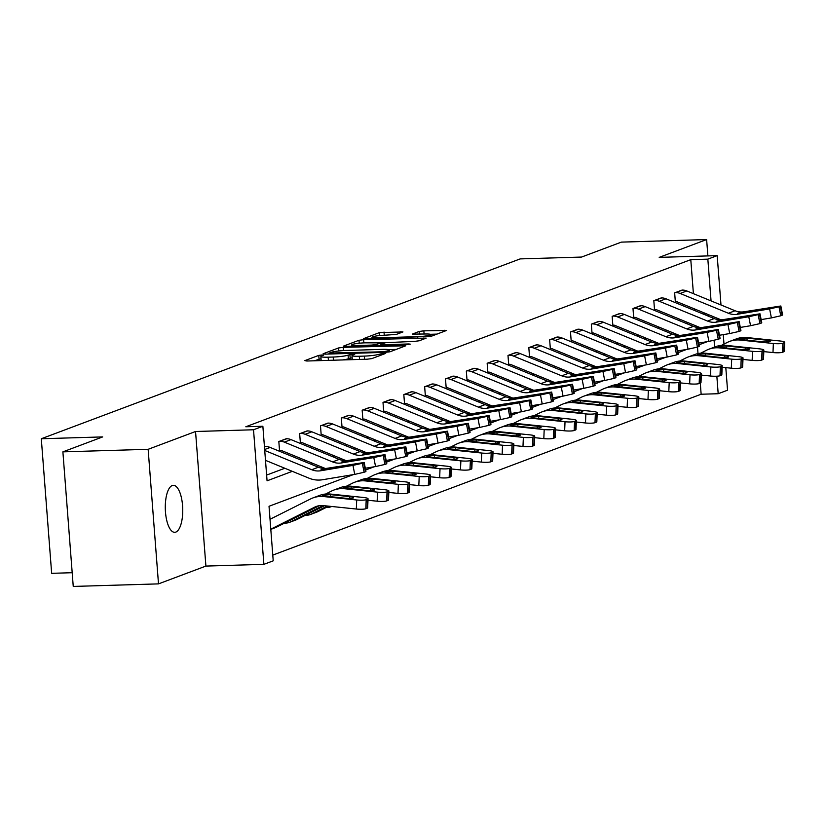 <?xml version="1.0" encoding="UTF-8"?>
<svg xmlns="http://www.w3.org/2000/svg" width="826" height="826" viewBox="0 0 826 826"><rect width="100%" height="100%" fill="white"/><g stroke="black" fill="none" stroke-linecap="round" stroke-linejoin="round"><path stroke-width="1.24" d="M322.026 354.974L318.764 355.386L304.835 360.621L306.88 361.014L367.126 359.207L371.783 358.618L385.711 353.383L379.227 354.199A11.533 1.342 -4.4 0 1 364.318 356.099L359.3 356.254A11.533 1.342 -4.4 0 1 351.99 355.562A11.533 1.342 -4.4 0 1 352.774 354.994L354.757 354.199L353.156 354.044L348.097 355.139A11.533 1.342 -4.4 0 1 333.188 357.028L328.17 357.183A11.533 1.342 -4.4 0 1 320.86 356.491A11.533 1.342 -4.4 0 1 321.644 355.923L323.627 355.128L322.026 354.974M321.025 358.69L314.355 360.786M352.155 357.761L348.376 358.773L348.097 355.139M172.221 485.543A23.51 8.704 88.3 0 0 165.376 510.561A23.51 8.704 88.3 0 0 174.72 532.316A23.51 8.704 88.3 0 0 175.804 532.099A23.51 8.704 88.3 0 0 182.66 507.081A23.51 8.704 88.3 0 0 173.315 485.327A23.51 8.704 88.3 0 0 172.221 485.543M402.954 331.928L379.361 332.63L363.647 338.619L430.831 336.44L446.556 330.452L423.852 330.844L419.195 331.443L412.329 334.107L424.729 334.014A9.644 1.125 -4.4 0 1 430.842 334.592A9.644 1.125 -4.4 0 1 417.719 336.647L378.06 337.834A9.644 1.125 -4.4 0 1 371.948 337.256A9.644 1.125 -4.4 0 1 385.071 335.201L396.335 334.416L402.954 331.928M693.406 293.664L690.784 259.653L707.841 259.147L717.185 255.637L720.984 304.959M62.89 451.863L148.143 449.313L158.499 583.879L73.246 586.439L62.89 451.863L102.682 436.913L41.3 438.751L520.184 258.899L581.566 257.062L621.369 242.121L706.622 239.561L659.21 257.371L717.185 255.637M158.499 583.879L205.901 566.078L195.545 431.502L148.143 449.313M195.545 431.502L253.52 429.768L262.864 426.257L267.066 480.815L292.311 471.336M690.784 259.653L245.818 426.763L262.864 426.257M343.255 347.354L338.588 347.942L323.121 353.755L325.165 354.147L385.412 352.341L390.068 351.752L405.783 345.764L343.255 347.354L343.502 350.575M343.502 346.094L358.98 340.291L363.636 339.692L426.164 338.113L419.298 340.766L414.642 341.365L385.546 342.687L380.91 344.514L383.192 344.731L408.633 343.967L410.233 344.122L406.795 344.659L343.533 346.414M707.882 255.915L706.622 239.561M41.3 438.751L51.656 573.327L72.182 572.707M266.622 475.084L284.805 468.259M303.669 461.176L305.641 460.433M324.504 453.35L326.466 452.607M345.33 445.524L347.302 444.791M366.166 437.708L368.138 436.964M387.002 429.881L388.974 429.138M407.827 422.055L409.799 421.312M428.663 414.229L430.635 413.496M449.499 406.402L451.471 405.669M470.335 398.586L472.296 397.843M491.16 390.76L493.132 390.017M511.996 382.934L513.968 382.201M532.832 375.107L534.794 374.374M553.657 367.291L555.63 366.548M574.493 359.465L576.465 358.721M595.329 351.639L597.301 350.895M616.165 343.812L618.127 343.079M636.991 335.996L638.963 335.253M657.826 328.17L659.798 327.426M678.662 320.343L680.624 319.6M694.697 310.555L694.583 308.955M266.024 446.567L265.414 446.567A12.855 11.843 69.4 0 1 270.164 447.444L318.413 467.217A18.368 16.923 -110.6 0 0 327.323 468.259L364.183 462.477L362.335 463.272L364.101 472.265L365.433 471.76L363.667 462.777M286.859 438.74L278.827 441.497L279.529 450.593L280.2 450.346M307.695 430.914L299.662 433.681L300.365 442.767L301.025 442.519M328.531 423.088L320.498 425.855L321.19 434.951L321.861 434.693M349.357 415.272L341.324 418.028L342.026 427.125L342.697 426.866M370.193 407.445L362.16 410.202L362.862 419.298L363.523 419.05M391.028 399.619L382.996 402.386L383.698 411.472L384.358 411.224M411.854 391.792L403.821 394.56L404.523 403.646L405.194 403.398M432.69 383.976L424.657 386.733L425.359 395.83L426.03 395.571M453.526 376.15L445.493 378.907L446.195 388.003L446.856 387.755M474.351 368.324L466.329 371.08L467.02 380.177L467.692 379.929M495.187 360.497L487.154 363.264L487.856 372.35L488.527 372.103M516.023 352.671L507.99 355.438L508.692 364.534L509.353 364.276M536.859 344.855L528.826 347.612L529.518 356.708L530.189 356.46M557.684 337.029L549.651 339.785L550.353 348.882L551.025 348.634M578.52 329.202L570.487 331.969L571.189 341.055L571.86 340.808M599.356 321.376L591.323 324.143L592.025 333.239L592.686 332.981M620.181 313.56L612.149 316.317L612.851 325.413L613.522 325.155M641.017 305.734L632.984 308.49L633.687 317.587L634.358 317.339M661.853 297.907L653.82 300.674L654.522 309.76L655.183 309.513M682.679 290.081L674.656 292.848L675.348 301.934L676.019 301.686M272.786 555.103L701.14 394.229L700.283 383.13M698.011 353.59L697.505 347.044M285.084 522.837L285.796 523.085M305.919 515.011L306.622 515.259M326.755 507.185L327.457 507.443M725.806 367.632L727.541 390.213L718.186 393.723L716.844 376.202M701.14 394.229L718.186 393.723M353.321 474.62L269.028 506.276L273.22 560.833L263.876 564.344L253.52 429.768M205.901 566.078L263.876 564.344M723.266 334.623L723.989 344.091M711.052 300.891L707.841 259.147M311.175 464.253L313.137 463.51M332 456.427L333.972 455.684M352.836 448.601L354.808 447.868M373.672 440.774L375.644 440.041M394.498 432.958L396.47 432.215M415.333 425.132L417.306 424.388M436.169 417.306L438.141 416.562M457.005 409.479L458.967 408.746M477.831 401.663L479.803 400.92M498.667 393.837L500.639 393.093M519.502 386.01L521.464 385.267M540.328 378.184L542.3 377.451M561.164 370.358L563.136 369.625M582 362.542L583.972 361.798M602.835 354.715L604.797 353.972M623.661 346.889L625.633 346.156M644.497 339.063L646.469 338.33M665.333 331.247L667.294 330.503M686.158 323.42L688.13 322.677M706.994 315.594L708.966 314.851M707.479 341.613L698.982 344.803M686.643 349.429L678.146 352.63M665.818 357.255L657.31 360.446M644.982 365.082L636.485 368.272M624.146 372.908L615.649 376.098M603.31 380.724L594.813 383.925M582.485 388.55L573.977 391.741M561.649 396.377L553.152 399.567M540.813 404.203L532.316 407.394M519.988 412.029L511.48 415.22M499.152 419.845L490.654 423.036M478.316 427.672L469.818 430.862M457.48 435.498L448.983 438.689M436.655 443.325L428.147 446.515M415.819 451.141L407.321 454.341M394.983 458.967L386.485 462.157M374.157 466.793L365.65 469.984M714.604 347.065L714.087 340.364M703.029 313.973L706.55 313.87M320.86 356.491L321.138 360.126A11.533 1.342 -4.4 0 0 321.985 360.559M342.542 359.95A11.533 1.342 -4.4 0 0 348.376 358.773M351.99 355.562L352.268 359.196A11.533 1.342 -4.4 0 0 353.115 359.63M396.304 349.408L388.674 349.635M329.254 353.074L383.563 351.762L388.726 350.637A11.533 1.342 -4.4 0 0 389.521 350.069A11.533 1.342 -4.4 0 0 382.211 349.377L346.063 350.461A11.533 1.342 -4.4 0 0 331.154 352.361L329.254 353.074M381.127 342.821L385.556 342.687M364.855 342.852A9.644 1.125 -4.4 0 0 351.731 344.907A9.644 1.125 -4.4 0 0 357.844 345.485L371.814 345.072L376.47 344.473L380.869 342.831L364.855 342.852M437.068 334.096L430.398 334.303M270.783 529.167L314.613 507.185A18.368 16.923 69.4 0 1 316.121 506.524A18.368 16.923 69.4 0 1 323.327 505.615L356.326 509.033L356.698 499.978A7.341 1.187 2.4 0 0 366.207 499.689L365.835 508.744A7.341 1.187 -177.6 0 1 356.326 509.033M270.03 519.286L310.628 498.914A27.547 25.389 69.4 0 1 312.899 497.933A27.547 25.389 69.4 0 1 323.709 496.56L356.698 499.978M312.899 497.933L319.569 495.424A27.547 25.389 69.4 0 1 330.379 494.051L363.378 497.469A7.341 1.187 2.4 0 1 368.045 498.78L367.673 507.835A7.341 1.187 -177.6 0 1 367.167 508.238L365.835 508.744M270.804 529.373L275.244 527.7A12.855 11.843 -110.6 0 0 276.307 527.246L319.228 505.708M349.79 498.429L349.863 496.643A5.875 0.95 -177.6 0 1 353.6 497.696A5.875 0.95 -177.6 0 1 353.198 498.016A5.875 0.95 -177.6 0 1 345.598 498.254L324.948 496.096L322.574 495.259L330.214 494.609L330.472 496.684M367.167 508.238L367.539 499.183L366.207 499.689M349.863 496.643L330.214 494.609M265.487 460.34L309.038 478.192A27.547 25.389 -110.6 0 0 322.408 479.761L354.726 474.382L352.97 465.389L362.335 463.272M264.733 450.459L311.732 469.726A18.368 16.923 -110.6 0 0 320.653 470.768L352.97 465.389M364.101 472.265L354.726 474.382M364.183 462.477L365.939 471.46L365.433 471.76M325.888 468.807L349.605 465.255L322.088 470.231L321.025 469.726L327.323 468.259M285.104 523.106L285.858 523.085A12.855 11.843 -110.6 0 0 289.399 522.393A12.855 11.843 -110.6 0 0 290.463 521.929L323.038 505.584M367.983 500.257L377.152 501.206L377.534 492.151A7.341 1.187 2.4 0 0 387.043 491.862L386.661 500.917A7.341 1.187 -177.6 0 1 377.152 501.206M325.62 494.031L331.463 491.098A27.547 25.389 69.4 0 1 333.725 490.107A27.547 25.389 69.4 0 1 344.535 488.734L377.534 492.151M333.725 490.107L340.405 487.598A27.547 25.389 69.4 0 1 351.215 486.225L384.204 489.653A7.341 1.187 2.4 0 1 388.881 490.954L388.499 500.009A7.341 1.187 -177.6 0 1 388.003 500.411L386.661 500.917M289.399 522.393L296.08 519.884A12.855 11.843 -110.6 0 0 297.133 519.42L324.432 505.729M370.626 490.603L370.698 488.827A5.875 0.95 -177.6 0 1 374.436 489.87A5.875 0.95 -177.6 0 1 374.033 490.19A5.875 0.95 -177.6 0 1 366.424 490.427L345.774 488.269L343.41 487.433L351.05 486.782L351.298 488.858M388.003 500.411L388.375 491.356L387.043 491.862M370.698 488.827L351.05 486.782M305.94 515.279L306.694 515.259A12.855 11.843 -110.6 0 0 310.235 514.567A12.855 11.843 -110.6 0 0 311.288 514.102L327.385 506.028M388.819 492.43L397.987 493.39L398.359 484.335A7.341 1.187 2.4 0 0 407.868 484.036L407.497 493.091A7.341 1.187 -177.6 0 1 397.987 493.39M346.455 486.204L352.299 483.272A27.547 25.389 69.4 0 1 354.56 482.281A27.547 25.389 69.4 0 1 365.371 480.908L398.359 484.335M354.56 482.281L361.241 479.772A27.547 25.389 69.4 0 1 372.051 478.399L405.039 481.826A7.341 1.187 2.4 0 1 409.706 483.127L409.335 492.182A7.341 1.187 -177.6 0 1 408.829 492.595L407.497 493.091M310.235 514.567L316.916 512.058A12.855 11.843 -110.6 0 0 317.969 511.593L328.779 506.173M391.462 482.776L391.534 481A5.875 0.95 -177.6 0 1 395.272 482.043A5.875 0.95 -177.6 0 1 394.869 482.374A5.875 0.95 -177.6 0 1 387.26 482.601L366.61 480.443L364.245 479.607L371.876 478.956L372.134 481.031M408.829 492.595L409.211 483.54L407.868 484.036M391.534 481L371.876 478.956M286.178 438.74L286.24 438.74A12.855 11.843 69.4 0 1 291 439.618L339.238 459.39A18.368 16.923 -110.6 0 0 348.159 460.443L385.009 454.651L383.161 455.456L384.926 464.439L386.269 463.944L384.503 454.95M279.508 450.366L280.262 450.346A3.676 3.387 69.4 0 1 281.625 450.593L325.238 468.466M365.319 468.259L375.562 466.556L373.796 457.573L383.161 455.456M279.498 441.249L279.57 441.249A12.855 11.843 69.4 0 1 284.32 442.127L332.568 461.899A18.368 16.923 -110.6 0 0 341.479 462.942L373.796 457.573M384.926 464.439L375.562 466.556M385.009 454.651L386.774 463.644L386.269 463.944M346.724 460.98L370.44 457.428L342.924 462.405L341.861 461.899L348.159 460.443M307.004 430.914L307.076 430.914A12.855 11.843 69.4 0 1 311.825 431.791L360.074 451.574A18.368 16.923 -110.6 0 0 368.995 452.617L405.845 446.825L403.997 447.63L405.762 456.613L407.094 456.117L405.339 447.124M300.344 442.54L301.098 442.519A3.676 3.387 69.4 0 1 302.461 442.767L346.073 460.65M386.145 460.443L396.397 458.729L394.632 449.747L403.997 447.63M300.334 433.423L300.396 433.423A12.855 11.843 69.4 0 1 305.155 434.3L353.394 454.073A18.368 16.923 -110.6 0 0 362.315 455.126L394.632 449.747M405.762 456.613L396.397 458.729M405.845 446.825L407.61 455.818L407.094 456.117M367.549 453.154L391.276 449.602L363.75 454.579L362.697 454.083L368.995 452.617M326.776 507.463L327.53 507.432A12.855 11.843 -110.6 0 0 331.071 506.741A12.855 11.843 -110.6 0 0 331.701 506.483M409.644 484.614L418.823 485.564L419.195 476.509A7.341 1.187 2.4 0 0 428.704 476.21L428.333 485.265A7.341 1.187 -177.6 0 1 418.823 485.564M367.281 478.378L373.125 475.446A27.547 25.389 69.4 0 1 375.396 474.454A27.547 25.389 69.4 0 1 386.207 473.081L419.195 476.509M375.396 474.454L382.077 471.945A27.547 25.389 69.4 0 1 392.877 470.583L425.875 474A7.341 1.187 2.4 0 1 430.542 475.311L430.17 484.356A7.341 1.187 -177.6 0 1 429.665 484.769L428.333 485.265M412.288 474.95L412.37 473.174A5.875 0.95 -177.6 0 1 416.097 474.217A5.875 0.95 -177.6 0 1 415.695 474.547A5.875 0.95 -177.6 0 1 408.096 474.785L387.446 472.617L385.071 471.78L392.711 471.14L392.97 473.215M429.665 484.769L430.036 475.714L428.704 476.21M412.37 473.174L392.711 471.14M430.48 476.788L439.659 477.738L440.031 468.683A7.341 1.187 2.4 0 0 449.54 468.394L449.158 477.449A7.341 1.187 -177.6 0 1 439.659 477.738M388.117 470.552L393.961 467.619A27.547 25.389 69.4 0 1 396.232 466.628A27.547 25.389 69.4 0 1 407.032 465.265L440.031 468.683M396.232 466.628L402.902 464.129A27.547 25.389 69.4 0 1 413.712 462.756L446.711 466.174A7.341 1.187 2.4 0 1 451.378 467.485L450.996 476.54A7.341 1.187 -177.6 0 1 450.5 476.943L449.158 477.449M433.123 467.134L433.196 465.348A5.875 0.95 -177.6 0 1 436.933 466.401A5.875 0.95 -177.6 0 1 436.531 466.721A5.875 0.95 -177.6 0 1 428.921 466.958L408.271 464.801L405.907 463.954L413.547 463.314L413.795 465.389M450.5 476.943L450.872 467.888L449.54 468.394M433.196 465.348L413.547 463.314M451.316 468.962L460.485 469.911L460.867 460.856A7.341 1.187 2.4 0 0 470.366 460.567L469.994 469.622A7.341 1.187 -177.6 0 1 460.485 469.911M408.953 462.736L414.797 459.803A27.547 25.389 69.4 0 1 417.058 458.812A27.547 25.389 69.4 0 1 427.868 457.439L460.867 460.856M417.058 458.812L423.738 456.303A27.547 25.389 69.4 0 1 434.548 454.93L467.537 458.358A7.341 1.187 2.4 0 1 472.204 459.659L471.832 468.714A7.341 1.187 -177.6 0 1 471.326 469.116L469.994 469.622M453.959 459.308L454.032 457.532A5.875 0.95 -177.6 0 1 457.769 458.575A5.875 0.95 -177.6 0 1 457.367 458.895A5.875 0.95 -177.6 0 1 449.757 459.132L429.107 456.974L426.743 456.138L434.373 455.487L434.631 457.563M471.326 469.116L471.708 460.061L470.366 460.567M454.032 457.532L434.373 455.487M327.839 423.098L327.912 423.098A12.855 11.843 69.4 0 1 332.661 423.975L380.91 443.748A18.368 16.923 -110.6 0 0 389.82 444.791L426.681 438.998L424.832 439.804L426.598 448.797L427.93 448.291L426.164 439.298M321.18 434.713L321.933 434.693A3.676 3.387 69.4 0 1 323.286 434.941L366.909 452.824M406.981 452.617L417.223 450.913L415.468 441.92L424.832 439.804M321.159 425.607L321.231 425.596A12.855 11.843 69.4 0 1 325.981 426.474L374.23 446.257A18.368 16.923 -110.6 0 0 383.15 447.3L415.468 441.92M426.598 448.797L417.223 450.913M426.681 438.998L428.446 447.991L427.93 448.291M388.385 445.328L412.102 441.786L384.586 446.763L383.522 446.257L389.82 444.791M348.675 415.272L348.737 415.272A12.855 11.843 69.4 0 1 353.497 416.149L401.735 435.921A18.368 16.923 -110.6 0 0 410.656 436.964L447.516 431.182L445.668 431.977L447.424 440.97L448.766 440.464L447 431.482M342.005 426.887L342.759 426.866A3.676 3.387 69.4 0 1 344.122 427.125L387.735 444.997M427.816 444.791L438.059 443.087L436.293 434.094L445.668 431.977M341.995 417.78L342.067 417.78A12.855 11.843 69.4 0 1 346.817 418.658L395.065 438.43A18.368 16.923 -110.6 0 0 403.986 439.473L436.293 434.094M447.424 440.97L438.059 443.087M447.516 431.182L449.272 440.165L448.766 440.464M409.221 437.512L432.938 433.96L405.421 438.936L404.358 438.43L410.656 436.964M369.501 407.445L369.573 407.445A12.855 11.843 69.4 0 1 374.323 408.323L422.571 428.095A18.368 16.923 -110.6 0 0 431.492 429.148L468.342 423.356L466.494 424.151L468.259 433.144L469.591 432.638L467.836 423.655M362.841 419.071L363.595 419.05A3.676 3.387 69.4 0 1 364.958 419.298L408.571 437.171M448.642 436.964L458.895 435.261L457.129 426.278L466.494 424.151M362.831 409.954L362.893 409.954A12.855 11.843 69.4 0 1 367.653 410.832L415.891 430.604A18.368 16.923 -110.6 0 0 424.812 431.647L457.129 426.278M468.259 433.144L458.895 435.261M468.342 423.356L470.108 432.349L469.591 432.638M430.057 429.685L453.773 426.133L426.257 431.11L425.194 430.604L431.492 429.148M390.337 399.619L390.409 399.619A12.855 11.843 69.4 0 1 395.158 400.496L443.407 420.269A18.368 16.923 -110.6 0 0 452.328 421.322L489.178 415.53L487.33 416.335L489.095 425.318L490.427 424.822L488.662 415.829M383.677 411.245L384.431 411.224A3.676 3.387 69.4 0 1 385.783 411.472L429.406 429.355M469.478 429.148L479.72 427.434L477.965 418.452L487.33 416.335M383.656 402.128L383.729 402.128A12.855 11.843 69.4 0 1 388.478 403.005L436.727 422.778A18.368 16.923 -110.6 0 0 445.648 423.831L477.965 418.452M489.095 425.318L479.72 427.434M489.178 415.53L490.943 424.523L490.427 424.822M450.882 421.859L474.609 418.307L447.083 423.284L446.03 422.788L452.328 421.322M411.172 391.803L411.234 391.792A12.855 11.843 69.4 0 1 415.994 392.67L464.243 412.453A18.368 16.923 -110.6 0 0 473.153 413.496L510.014 407.703L508.166 408.509L509.921 417.502L511.263 416.996L509.497 408.003M404.513 403.418L405.256 403.398A3.676 3.387 69.4 0 1 406.619 403.646L450.232 421.528M490.314 421.322L500.556 419.618L498.79 410.625L508.166 408.509M404.492 394.312L404.564 394.301A12.855 11.843 69.4 0 1 409.314 395.179L457.563 414.962A18.368 16.923 -110.6 0 0 466.483 416.005L498.79 410.625M509.921 417.502L500.556 419.618M510.014 407.703L511.769 416.696L511.263 416.996M471.718 414.032L495.435 410.481L467.919 415.468L466.855 414.962L473.153 413.496M432.008 383.976L432.07 383.976A12.855 11.843 69.4 0 1 436.83 384.854L485.068 404.626A18.368 16.923 -110.6 0 0 493.989 405.669L530.839 399.887L528.991 400.682L530.757 409.675L532.089 409.169L530.333 400.187M425.338 395.592L426.092 395.571A3.676 3.387 69.4 0 1 427.455 395.819L471.068 413.702M511.149 413.496L521.392 411.792L519.626 402.799L528.991 400.682M425.328 386.485L425.39 386.485A12.855 11.843 69.4 0 1 430.15 387.363L478.399 407.135A18.368 16.923 -110.6 0 0 487.309 408.178L519.626 402.799M530.757 409.675L521.392 411.792M530.839 399.887L532.605 408.87L532.089 409.169M492.554 406.216L516.271 402.665L488.755 407.641L487.691 407.135L493.989 405.669M452.834 376.15L452.906 376.15A12.855 11.843 69.4 0 1 457.656 377.028L505.904 396.8A18.368 16.923 -110.6 0 0 514.825 397.843L551.675 392.061L549.827 392.856L551.592 401.849L552.924 401.343L551.159 392.36M446.174 387.776L446.928 387.745A3.676 3.387 69.4 0 1 448.281 388.003L491.904 405.876M531.975 405.669L542.228 403.966L540.462 394.973L549.827 392.856M446.164 378.659L446.226 378.659A12.855 11.843 69.4 0 1 450.986 379.537L499.224 399.309A18.368 16.923 -110.6 0 0 508.145 400.352L540.462 394.973M551.592 401.849L542.228 403.966M551.675 392.061L553.441 401.044L552.924 401.343M513.38 398.39L537.106 394.838L509.58 399.815L508.527 399.309L514.825 397.843M473.67 368.324L473.742 368.324A12.855 11.843 69.4 0 1 478.491 369.201L526.74 388.974A18.368 16.923 -110.6 0 0 535.651 390.027L572.511 384.235L570.663 385.04L572.428 394.023L573.76 393.527L571.995 384.534M467.01 379.95L467.764 379.929A3.676 3.387 69.4 0 1 469.116 380.177L512.74 398.049M552.811 397.843L563.053 396.139L561.298 387.157L570.663 385.04M466.989 370.833L467.062 370.833A12.855 11.843 69.4 0 1 471.811 371.71L520.06 391.483A18.368 16.923 -110.6 0 0 528.981 392.536L561.298 387.157M572.428 394.023L563.053 396.139M572.511 384.235L574.277 393.228L573.76 393.527M534.215 390.564L557.932 387.012L530.416 391.989L529.352 391.493L535.651 390.027M494.506 360.508L494.567 360.497A12.855 11.843 69.4 0 1 499.327 361.375L547.566 381.158A18.368 16.923 -110.6 0 0 556.487 382.201L593.336 376.408L591.499 377.214L593.254 386.196L594.596 385.701L592.831 376.708M487.836 372.123L488.589 372.103A3.676 3.387 69.4 0 1 489.952 372.35L533.565 390.233M573.647 390.027L583.889 388.323L582.123 379.33L591.499 377.214M487.825 363.006L487.898 363.006A12.855 11.843 69.4 0 1 492.647 363.884L540.896 383.656A18.368 16.923 -110.6 0 0 549.806 384.709L582.123 379.33M593.254 386.196L583.889 388.323M593.336 376.408L595.102 385.401L594.596 385.701M555.051 382.737L578.768 379.186L551.252 384.162L550.188 383.667L556.487 382.201M515.331 352.681L515.403 352.681A12.855 11.843 69.4 0 1 520.153 353.559L568.402 373.331A18.368 16.923 -110.6 0 0 577.322 374.374L614.172 368.592L612.324 369.387L614.09 378.38L615.422 377.874L613.666 368.881M508.671 364.297L509.425 364.276A3.676 3.387 69.4 0 1 510.788 364.524L554.401 382.407M594.472 382.201L604.725 380.497L602.959 371.504L612.324 369.387M508.661 355.19L508.723 355.18A12.855 11.843 69.4 0 1 513.483 356.058L561.721 375.84A18.368 16.923 -110.6 0 0 570.642 376.883L602.959 371.504M614.09 378.38L604.725 380.497M614.172 368.592L615.938 377.575L615.422 377.874M575.887 374.911L599.604 371.37L572.077 376.346L571.024 375.84L577.322 374.374M536.167 344.855L536.239 344.855A12.855 11.843 69.4 0 1 540.989 345.733L589.237 365.505A18.368 16.923 -110.6 0 0 598.158 366.548L635.008 360.766L633.16 361.561L634.926 370.554L636.257 370.048L634.492 361.065M529.507 356.481L530.261 356.45A3.676 3.387 69.4 0 1 531.614 356.708L575.237 374.581M615.308 374.374L625.55 372.671L623.795 363.677L633.16 361.561M529.487 347.364L529.559 347.364A12.855 11.843 69.4 0 1 534.308 348.242L582.557 368.014A18.368 16.923 -110.6 0 0 591.478 369.057L623.795 363.677M634.926 370.554L625.55 372.671M635.008 360.766L636.774 369.749L636.257 370.048M596.713 367.095L620.429 363.543L592.913 368.52L591.85 368.014L598.158 366.548M557.003 337.029L557.065 337.029A12.855 11.843 69.4 0 1 561.825 337.906L610.073 357.679A18.368 16.923 -110.6 0 0 618.984 358.732L655.844 352.939L653.996 353.745L655.751 362.728L657.093 362.232L655.328 353.239M550.333 348.655L551.087 348.634A3.676 3.387 69.4 0 1 552.449 348.882L596.062 366.754M636.144 366.548L646.386 364.844L644.621 355.861L653.996 353.745M550.322 339.538L550.395 339.538A12.855 11.843 69.4 0 1 555.144 340.415L603.393 360.188A18.368 16.923 -110.6 0 0 612.314 361.23L644.621 355.861M655.751 362.728L646.386 364.844M655.844 352.939L657.599 361.933L657.093 362.232M617.549 359.269L641.265 355.717L613.749 360.694L612.685 360.188L618.984 358.732M577.828 329.202L577.901 329.202A12.855 11.843 69.4 0 1 582.66 330.08L630.899 349.863A18.368 16.923 -110.6 0 0 639.82 350.905L676.67 345.113L674.821 345.918L676.587 354.901L677.919 354.406L676.164 345.413M571.169 340.828L571.922 340.808A3.676 3.387 69.4 0 1 573.285 341.055L616.898 358.938M656.98 358.732L667.222 357.018L665.457 348.035L674.821 345.918M571.158 331.711L571.22 331.711A12.855 11.843 69.4 0 1 575.98 332.589L624.229 352.361A18.368 16.923 -110.6 0 0 633.139 353.414L665.457 348.035M676.587 354.901L667.222 357.018M676.67 345.113L678.435 354.106L677.919 354.406M638.384 351.442L662.101 347.891L634.585 352.867L633.521 352.372L639.82 350.905M598.664 321.386L598.736 321.386A12.855 11.843 69.4 0 1 603.486 322.264L651.735 342.036A18.368 16.923 -110.6 0 0 660.655 343.079L697.505 337.287L695.657 338.092L697.423 347.085L698.755 346.579L696.989 337.586M592.005 333.002L592.758 332.981A3.676 3.387 69.4 0 1 594.111 333.229L637.734 351.112M677.805 350.905L688.058 349.202L686.292 340.209L695.657 338.092M591.984 323.895L592.056 323.885A12.855 11.843 69.4 0 1 596.816 324.763L645.054 344.545A18.368 16.923 -110.6 0 0 653.975 345.588L686.292 340.209M697.423 347.085L688.058 349.202M697.505 337.287L699.271 346.28L698.755 346.579M659.21 343.616L682.937 340.075L655.41 345.051L654.357 344.545L660.655 343.079M619.5 313.56L619.562 313.56A12.855 11.843 69.4 0 1 624.322 314.438L672.57 334.21A18.368 16.923 -110.6 0 0 681.481 335.253L718.341 329.471L716.493 330.266L718.248 339.259L719.591 338.753L717.825 329.77M612.84 325.176L613.594 325.155A3.676 3.387 69.4 0 1 614.947 325.413L658.559 343.286M698.641 343.079L708.884 341.375L707.128 332.382L716.493 330.266M612.82 316.069L612.892 316.069A12.855 11.843 69.4 0 1 617.642 316.947L665.89 336.719A18.368 16.923 -110.6 0 0 674.811 337.762L707.128 332.382M718.248 339.259L708.884 341.375M718.341 329.471L720.096 338.454L719.591 338.753M680.046 335.8L703.762 332.248L676.246 337.225L675.183 336.719L681.481 335.253M640.336 305.734L640.398 305.734A12.855 11.843 69.4 0 1 645.158 306.611L693.396 326.384A18.368 16.923 -110.6 0 0 702.317 327.437L739.167 321.644L737.319 322.439L739.084 331.433L740.426 330.927L738.661 321.944M633.666 317.36L634.42 317.339A3.676 3.387 69.4 0 1 635.783 317.587L679.395 335.459M719.477 335.253L729.719 333.549L727.954 324.566L737.319 322.439M633.656 308.243L633.718 308.243A12.855 11.843 69.4 0 1 638.477 309.12L686.726 328.893A18.368 16.923 -110.6 0 0 695.637 329.935L727.954 324.566M739.084 331.433L729.719 333.549M739.167 321.644L740.932 330.637L740.426 330.927M700.882 327.974L724.598 324.422L697.082 329.398L696.019 328.893L702.317 327.437M661.161 297.907L661.234 297.907A12.855 11.843 69.4 0 1 665.983 298.785L714.232 318.557A18.368 16.923 -110.6 0 0 723.153 319.61L760.003 313.818L758.154 314.623L759.92 323.606L761.252 323.111L759.486 314.117M654.502 309.533L655.255 309.513A3.676 3.387 69.4 0 1 656.608 309.76L700.231 327.643M740.303 327.437L750.555 325.723L748.79 316.74L758.154 314.623M654.491 300.416L654.553 300.416A12.855 11.843 69.4 0 1 659.313 301.294L707.552 321.066A18.368 16.923 -110.6 0 0 716.472 322.119L748.79 316.74M759.92 323.606L750.555 325.723M760.003 313.818L761.768 322.811L761.252 323.111M721.707 320.147L745.434 316.595L717.908 321.572L716.854 321.077L723.153 319.61M681.997 290.091L682.07 290.081A12.855 11.843 69.4 0 1 686.819 290.959L735.068 310.741A18.368 16.923 -110.6 0 0 743.978 311.784L780.838 305.992L778.99 306.797L780.756 315.79L782.088 315.284L780.322 306.291M675.338 301.707L676.091 301.686A3.676 3.387 69.4 0 1 677.444 301.934L721.067 319.817M761.138 319.61L771.381 317.907L769.625 308.914L778.99 306.797M675.317 292.6L675.389 292.59A12.855 11.843 69.4 0 1 680.139 293.467L728.387 313.25A18.368 16.923 -110.6 0 0 737.308 314.293L769.625 308.914M780.756 315.79L771.381 317.907M780.838 305.992L782.604 314.985L782.088 315.284M742.543 312.321L766.26 308.769L738.743 313.756L737.68 313.25L743.978 311.784M472.152 461.135L481.321 462.085L481.692 453.04A7.341 1.187 2.4 0 0 491.202 452.741L490.83 461.796A7.341 1.187 -177.6 0 1 481.321 462.085M429.778 454.909L435.632 451.977A27.547 25.389 69.4 0 1 437.894 450.986A27.547 25.389 69.4 0 1 448.704 449.612L481.692 453.04M437.894 450.986L444.574 448.477A27.547 25.389 69.4 0 1 455.384 447.103L488.373 450.531A7.341 1.187 2.4 0 1 493.039 451.832L492.668 460.887A7.341 1.187 -177.6 0 1 492.162 461.29L490.83 461.796M474.795 451.481L474.867 449.705A5.875 0.95 -177.6 0 1 478.595 450.748A5.875 0.95 -177.6 0 1 478.192 451.079A5.875 0.95 -177.6 0 1 470.593 451.306L449.943 449.148L447.568 448.311L455.209 447.661L455.467 449.736M492.162 461.29L492.533 452.245L491.202 452.741M474.867 449.705L455.209 447.661M492.977 453.319L502.156 454.269L502.528 445.214A7.341 1.187 2.4 0 0 512.037 444.915L511.666 453.97A7.341 1.187 -177.6 0 1 502.156 454.269M450.614 447.083L456.458 444.151A27.547 25.389 69.4 0 1 458.729 443.159A27.547 25.389 69.4 0 1 469.54 441.786L502.528 445.214M458.729 443.159L465.399 440.65A27.547 25.389 69.4 0 1 476.21 439.277L509.208 442.705A7.341 1.187 2.4 0 1 513.875 444.016L513.504 453.061A7.341 1.187 -177.6 0 1 512.998 453.474L511.666 453.97M495.621 443.655L495.693 441.879A5.875 0.95 -177.6 0 1 499.431 442.922A5.875 0.95 -177.6 0 1 499.028 443.252A5.875 0.95 -177.6 0 1 491.429 443.49L470.779 441.321L468.404 440.485L476.044 439.845L476.303 441.92M512.998 453.474L513.369 444.419L512.037 444.915M495.693 441.879L476.044 439.845M513.813 445.493L522.982 446.443L523.364 437.388A7.341 1.187 2.4 0 0 532.863 437.099L532.491 446.143A7.341 1.187 -177.6 0 1 522.982 446.443M471.45 439.256L477.294 436.324A27.547 25.389 69.4 0 1 479.555 435.333A27.547 25.389 69.4 0 1 490.365 433.97L523.364 437.388M479.555 435.333L486.235 432.824A27.547 25.389 69.4 0 1 497.045 431.461L530.034 434.879A7.341 1.187 2.4 0 1 534.711 436.19L534.329 445.245A7.341 1.187 -177.6 0 1 533.833 445.648L532.491 446.143M516.457 435.839L516.529 434.053A5.875 0.95 -177.6 0 1 520.266 435.106A5.875 0.95 -177.6 0 1 519.864 435.426A5.875 0.95 -177.6 0 1 512.254 435.663L491.604 433.505L489.24 432.659L496.88 432.019L497.128 434.094M533.833 445.648L534.205 436.593L532.863 437.099M516.529 434.053L496.88 432.019M534.649 437.666L543.818 438.616L544.189 429.561A7.341 1.187 2.4 0 0 553.699 429.272L553.327 438.327A7.341 1.187 -177.6 0 1 543.818 438.616M492.286 431.43L498.13 428.508A27.547 25.389 69.4 0 1 500.391 427.517A27.547 25.389 69.4 0 1 511.201 426.144L544.189 429.561M500.391 427.517L507.071 425.008A27.547 25.389 69.4 0 1 517.881 423.635L550.87 427.052A7.341 1.187 2.4 0 1 555.537 428.364L555.165 437.419A7.341 1.187 -177.6 0 1 554.659 437.821L553.327 438.327M537.292 428.013L537.365 426.237A5.875 0.95 -177.6 0 1 541.102 427.279A5.875 0.95 -177.6 0 1 540.7 427.6A5.875 0.95 -177.6 0 1 533.09 427.837L512.44 425.679L510.065 424.843L517.706 424.192L517.964 426.268M554.659 437.821L555.041 428.766L553.699 429.272M537.365 426.237L517.706 424.192M555.475 429.84L564.654 430.79L565.025 421.745A7.341 1.187 2.4 0 0 574.535 421.446L574.163 430.501A7.341 1.187 -177.6 0 1 564.654 430.79M513.111 423.614L518.955 420.682A27.547 25.389 69.4 0 1 521.227 419.691A27.547 25.389 69.4 0 1 532.037 418.317L565.025 421.745M521.227 419.691L527.897 417.182A27.547 25.389 69.4 0 1 538.707 415.808L571.706 419.236A7.341 1.187 2.4 0 1 576.372 420.537L576.001 429.592A7.341 1.187 -177.6 0 1 575.495 429.995L574.163 430.501M558.118 420.186L558.2 418.41A5.875 0.95 -177.6 0 1 561.928 419.453A5.875 0.95 -177.6 0 1 561.525 419.773A5.875 0.95 -177.6 0 1 553.926 420.011L533.276 417.853L530.901 417.016L538.542 416.366L538.8 418.441M575.495 429.995L575.867 420.95L574.535 421.446M558.2 418.41L538.542 416.366M576.311 422.014L585.489 422.974L585.861 413.919A7.341 1.187 2.4 0 0 595.37 413.62L594.988 422.675A7.341 1.187 -177.6 0 1 585.489 422.974M533.947 415.788L539.791 412.855A27.547 25.389 69.4 0 1 542.052 411.864A27.547 25.389 69.4 0 1 552.862 410.491L585.861 413.919M542.052 411.864L548.732 409.355A27.547 25.389 69.4 0 1 559.543 407.982L592.531 411.41A7.341 1.187 2.4 0 1 597.208 412.711L596.826 421.766A7.341 1.187 -177.6 0 1 596.331 422.179L594.988 422.675M578.954 412.36L579.026 410.584A5.875 0.95 -177.6 0 1 582.764 411.627A5.875 0.95 -177.6 0 1 582.361 411.957A5.875 0.95 -177.6 0 1 574.751 412.184L554.101 410.026L551.737 409.19L559.378 408.55L559.625 410.615M596.331 422.179L596.702 413.124L595.37 413.62M579.026 410.584L559.378 408.55M597.146 414.198L606.315 415.148L606.687 406.093A7.341 1.187 2.4 0 0 616.196 405.803L615.824 414.848A7.341 1.187 -177.6 0 1 606.315 415.148M554.783 407.961L560.627 405.029A27.547 25.389 69.4 0 1 562.888 404.038A27.547 25.389 69.4 0 1 573.698 402.675L606.687 406.093M562.888 404.038L569.568 401.529A27.547 25.389 69.4 0 1 580.379 400.166L613.367 403.584A7.341 1.187 2.4 0 1 618.034 404.895L617.662 413.95A7.341 1.187 -177.6 0 1 617.156 414.353L615.824 414.848M599.79 404.534L599.862 402.758A5.875 0.95 -177.6 0 1 603.6 403.8A5.875 0.95 -177.6 0 1 603.197 404.131A5.875 0.95 -177.6 0 1 595.587 404.368L574.937 402.2L572.573 401.364L580.203 400.724L580.461 402.799M617.156 414.353L617.538 405.298L616.196 405.803M599.862 402.758L580.203 400.724M617.972 406.371L627.151 407.321L627.523 398.266A7.341 1.187 2.4 0 0 637.032 397.977L636.66 407.032A7.341 1.187 -177.6 0 1 627.151 407.321M575.608 400.135L581.452 397.203A27.547 25.389 69.4 0 1 583.724 396.222A27.547 25.389 69.4 0 1 594.534 394.849L627.523 398.266M583.724 396.222L590.404 393.713A27.547 25.389 69.4 0 1 601.204 392.34L634.203 395.757A7.341 1.187 2.4 0 1 638.87 397.069L638.498 406.124A7.341 1.187 -177.6 0 1 637.992 406.526L636.66 407.032M620.615 396.717L620.698 394.931A5.875 0.95 -177.6 0 1 624.425 395.984A5.875 0.95 -177.6 0 1 624.022 396.304A5.875 0.95 -177.6 0 1 616.423 396.542L595.773 394.384L593.398 393.548L601.039 392.897L601.297 394.973M637.992 406.526L638.364 397.471L637.032 397.977M620.698 394.931L601.039 392.897M638.808 398.545L647.987 399.495L648.358 390.44A7.341 1.187 2.4 0 0 657.868 390.151L657.486 399.206A7.341 1.187 -177.6 0 1 647.987 399.495M596.444 392.319L602.288 389.387A27.547 25.389 69.4 0 1 604.56 388.396A27.547 25.389 69.4 0 1 615.36 387.022L648.358 390.44M604.56 388.396L611.23 385.887A27.547 25.389 69.4 0 1 622.04 384.513L655.039 387.941A7.341 1.187 2.4 0 1 659.706 389.242L659.334 398.297A7.341 1.187 -177.6 0 1 658.828 398.7L657.486 399.206M641.451 388.891L641.523 387.115A5.875 0.95 -177.6 0 1 645.261 388.158A5.875 0.95 -177.6 0 1 644.858 388.478A5.875 0.95 -177.6 0 1 637.249 388.716L616.599 386.558L614.234 385.721L621.875 385.071L622.133 387.146M658.828 398.7L659.2 389.645L657.868 390.151M641.523 387.115L621.875 385.071M659.644 390.719L668.812 391.679L669.194 382.624A7.341 1.187 2.4 0 0 678.693 382.324L678.322 391.379A7.341 1.187 -177.6 0 1 668.812 391.679M617.28 384.493L623.124 381.56A27.547 25.389 69.4 0 1 625.385 380.569A27.547 25.389 69.4 0 1 636.196 379.196L669.194 382.624M625.385 380.569L632.066 378.06A27.547 25.389 69.4 0 1 642.876 376.687L675.864 380.115A7.341 1.187 2.4 0 1 680.531 381.416L680.159 390.471A7.341 1.187 -177.6 0 1 679.653 390.884L678.322 391.379M662.287 381.065L662.359 379.289A5.875 0.95 -177.6 0 1 666.097 380.332A5.875 0.95 -177.6 0 1 665.694 380.662A5.875 0.95 -177.6 0 1 658.085 380.889L637.435 378.731L635.07 377.895L642.711 377.245L642.958 379.32M679.653 390.884L680.035 381.829L678.693 382.324M662.359 379.289L642.711 377.245M680.479 382.903L689.648 383.853L690.02 374.798A7.341 1.187 2.4 0 0 699.529 374.498L699.157 383.553A7.341 1.187 -177.6 0 1 689.648 383.853M638.106 376.666L643.96 373.734A27.547 25.389 69.4 0 1 646.221 372.743A27.547 25.389 69.4 0 1 657.031 371.37L690.02 374.798M646.221 372.743L652.901 370.234A27.547 25.389 69.4 0 1 663.712 368.871L696.7 372.289A7.341 1.187 2.4 0 1 701.367 373.6L700.995 382.644A7.341 1.187 -177.6 0 1 700.489 383.058L699.157 383.553M683.123 373.238L683.195 371.463A5.875 0.95 -177.6 0 1 686.922 372.505A5.875 0.95 -177.6 0 1 686.53 372.836A5.875 0.95 -177.6 0 1 678.92 373.073L658.27 370.905L655.896 370.069L663.536 369.428L663.794 371.504M700.489 383.058L700.861 374.002L699.529 374.498M683.195 371.463L663.536 369.428M701.305 375.076L710.484 376.026L710.856 366.971A7.341 1.187 2.4 0 0 720.365 366.682L719.993 375.737A7.341 1.187 -177.6 0 1 710.484 376.026M658.942 368.84L664.785 365.908A27.547 25.389 69.4 0 1 667.057 364.916A27.547 25.389 69.4 0 1 677.867 363.554L710.856 366.971M667.057 364.916L673.727 362.418A27.547 25.389 69.4 0 1 684.537 361.045L717.536 364.462A7.341 1.187 2.4 0 1 722.203 365.773L721.831 374.828A7.341 1.187 -177.6 0 1 721.325 375.231L719.993 375.737M703.948 365.422L704.02 363.636A5.875 0.95 -177.6 0 1 707.758 364.689A5.875 0.95 -177.6 0 1 707.355 365.009A5.875 0.95 -177.6 0 1 699.756 365.247L679.106 363.089L676.731 362.242L684.372 361.602L684.63 363.677M721.325 375.231L721.697 366.176L720.365 366.682M704.02 363.636L684.372 361.602M722.141 367.25L731.309 368.2L731.691 359.145A7.341 1.187 2.4 0 0 741.201 358.856L740.819 367.911A7.341 1.187 -177.6 0 1 731.309 368.2M679.777 361.024L685.621 358.092A27.547 25.389 69.4 0 1 687.882 357.1A27.547 25.389 69.4 0 1 698.693 355.727L731.691 359.145M687.882 357.1L694.563 354.591A27.547 25.389 69.4 0 1 705.373 353.218L738.361 356.646A7.341 1.187 2.4 0 1 743.039 357.947L742.657 367.002A7.341 1.187 -177.6 0 1 742.161 367.405L740.819 367.911M724.784 357.596L724.856 355.82A5.875 0.95 -177.6 0 1 728.594 356.863A5.875 0.95 -177.6 0 1 728.191 357.183A5.875 0.95 -177.6 0 1 720.582 357.421L699.932 355.263L697.567 354.426L705.208 353.776L705.456 355.851M742.161 367.405L742.533 358.35L741.201 358.856M724.856 355.82L705.208 353.776M742.977 359.424L752.145 360.373L752.517 351.329A7.341 1.187 2.4 0 0 762.026 351.029L761.655 360.084A7.341 1.187 -177.6 0 1 752.145 360.373M700.613 353.198L706.457 350.265A27.547 25.389 69.4 0 1 708.718 349.274A27.547 25.389 69.4 0 1 719.529 347.901L752.517 351.329M708.718 349.274L715.399 346.765A27.547 25.389 69.4 0 1 726.209 345.392L759.197 348.82A7.341 1.187 2.4 0 1 763.864 350.121L763.492 359.176A7.341 1.187 -177.6 0 1 762.987 359.578L761.655 360.084M745.62 349.77L745.692 347.994A5.875 0.95 -177.6 0 1 749.43 349.037A5.875 0.95 -177.6 0 1 749.027 349.367A5.875 0.95 -177.6 0 1 741.418 349.594L720.768 347.436L718.393 346.6L726.033 345.949L726.291 348.025M762.987 359.578L763.369 350.534L762.026 351.029M745.692 347.994L726.033 345.949M763.802 351.608L772.981 352.557L773.353 343.502A7.341 1.187 2.4 0 0 782.862 343.203L782.49 352.258A7.341 1.187 -177.6 0 1 772.981 352.557M721.439 345.371L727.283 342.439A27.547 25.389 69.4 0 1 729.554 341.448A27.547 25.389 69.4 0 1 740.364 340.075L773.353 343.502M729.554 341.448L736.234 338.939A27.547 25.389 69.4 0 1 747.034 337.566L780.033 340.993A7.341 1.187 2.4 0 1 784.7 342.305L784.328 351.349A7.341 1.187 -177.6 0 1 783.822 351.762L782.49 352.258M766.445 341.943L766.528 340.167A5.875 0.95 -177.6 0 1 770.255 341.21A5.875 0.95 -177.6 0 1 769.853 341.541A5.875 0.95 -177.6 0 1 762.253 341.778L741.603 339.61L739.229 338.774L746.869 338.133L747.127 340.209M783.822 351.762L784.194 342.707L782.862 343.203M766.528 340.167L746.869 338.133M319.043 359.031L318.764 355.386M381.147 355.097L381.023 353.528M350.172 358.092L349.894 354.457M328.407 360.363L328.17 357.183M333.436 360.219L333.188 357.028M359.537 359.434L359.3 356.254M364.565 359.289L364.318 356.099M379.34 355.779L379.227 354.199M403.584 346.672L403.501 345.547M338.825 350.967L338.588 347.942M330.73 353.982L330.679 353.342M383.615 352.392L383.563 351.762M386.898 352.258L386.826 351.349M388.829 352.031L388.726 350.637M359.207 343.234L358.98 340.291M363.884 342.893L363.636 339.692M423.975 339.021L423.883 337.896M383.243 345.361L383.192 344.731M408.674 344.514L408.633 343.967M357.885 346.125L357.844 345.485M371.865 345.702L371.814 345.072M376.553 345.557L376.47 344.473M380.982 344.421L380.869 342.831M378.101 338.474L378.06 337.834M417.77 337.287L417.719 336.647M419.401 334.179L419.195 331.443M424.099 334.034L423.852 330.844M444.357 331.36L444.264 330.235M379.588 335.562L379.361 332.63M384.266 335.232L384.018 332.042M401.002 332.661L400.92 331.536M330.379 494.051L329.14 494.516M324.948 496.096L323.709 496.56M317.7 506.028L314.613 507.185M276.307 527.246L270.794 529.311M320.653 470.768L322.088 470.231M311.732 469.726L318.413 467.217M264.661 449.509L270.164 447.444M346.528 466.081L346.383 465.348M328.614 468.301L328.645 469.189M351.215 486.225L349.976 486.69M345.774 488.269L344.535 488.734M297.133 519.42L290.463 521.929M372.051 478.399L370.812 478.863M366.61 480.443L365.371 480.908M317.969 511.593L311.288 514.102M279.57 441.249L286.24 438.74M341.479 462.942L342.924 462.405M332.568 461.899L339.238 459.39M284.32 442.127L291 439.618M367.363 458.254L367.219 457.521M349.45 460.474L349.47 461.362M300.396 433.423L307.076 430.914M362.315 455.126L363.75 454.579M353.394 454.073L360.074 451.574M305.155 434.3L311.825 431.791M388.199 450.428L388.055 449.695M370.275 452.648L370.306 453.546M392.877 470.583L391.638 471.047M387.446 472.617L386.207 473.081M413.712 462.756L412.473 463.221M408.271 464.801L407.032 465.265M434.548 454.93L433.309 455.394M429.107 456.974L427.868 457.439M321.231 425.596L327.912 423.098M383.15 447.3L384.586 446.763M374.23 446.257L380.91 443.748M325.981 426.474L332.661 423.975M409.035 442.612L408.891 441.869M391.111 444.832L391.142 445.72M342.067 417.78L348.737 415.272M403.986 439.473L405.421 438.936M395.065 438.43L401.735 435.921M346.817 418.658L353.497 416.149M429.861 434.786L429.716 434.042M411.947 437.006L411.967 437.894M362.893 409.954L369.573 407.445M424.812 431.647L426.257 431.11M415.891 430.604L422.571 428.095M367.653 410.832L374.323 408.323M450.697 426.959L450.552 426.226M432.772 429.179L432.803 430.067M383.729 402.128L390.409 399.619M445.648 423.831L447.083 423.284M436.727 422.778L443.407 420.269M388.478 403.005L395.158 400.496M471.532 419.133L471.388 418.4M453.608 421.353L453.639 422.241M404.564 394.301L411.234 391.792M466.483 416.005L467.919 415.468M457.563 414.962L464.243 412.453M409.314 395.179L415.994 392.67M492.358 411.317L492.213 410.574M474.444 413.537L474.475 414.425M425.39 386.485L432.07 383.976M487.309 408.178L488.755 407.641M478.399 407.135L485.068 404.626M430.15 387.363L436.83 384.854M513.194 403.491L513.049 402.747M495.28 405.711L495.301 406.599M446.226 378.659L452.906 376.15M508.145 400.352L509.58 399.815M499.224 399.309L505.904 396.8M450.986 379.537L457.656 377.028M534.03 395.664L533.885 394.931M516.105 397.884L516.136 398.772M467.062 370.833L473.742 368.324M528.981 392.536L530.416 391.989M520.06 391.483L526.74 388.974M471.811 371.71L478.491 369.201M554.855 387.838L554.711 387.105M536.941 390.058L536.972 390.946M487.898 363.006L494.567 360.497M549.806 384.709L551.252 384.162M540.896 383.656L547.566 381.158M492.647 363.884L499.327 361.375M575.691 380.022L575.546 379.279M557.777 382.242L557.798 383.13M508.723 355.18L515.403 352.681M570.642 376.883L572.077 376.346M561.721 375.84L568.402 373.331M513.483 356.058L520.153 353.559M596.527 372.196L596.382 371.452M578.603 374.415L578.634 375.303M529.559 347.364L536.239 344.855M591.478 369.057L592.913 368.52M582.557 368.014L589.237 365.505M534.308 348.242L540.989 345.733M617.363 364.369L617.218 363.636M599.439 366.589L599.47 367.477M550.395 339.538L557.065 337.029M612.314 361.23L613.749 360.694M603.393 360.188L610.073 357.679M555.144 340.415L561.825 337.906M638.188 356.543L638.044 355.81M620.274 358.763L620.295 359.651M571.22 331.711L577.901 329.202M633.139 353.414L634.585 352.867M624.229 352.361L630.899 349.863M575.98 332.589L582.66 330.08M659.024 348.717L658.88 347.983M641.1 350.936L641.131 351.835M592.056 323.885L598.736 321.386M653.975 345.588L655.41 345.051M645.054 344.545L651.735 342.036M596.816 324.763L603.486 322.264M679.86 340.901L679.715 340.157M661.936 343.12L661.967 344.008M612.892 316.069L619.562 313.56M674.811 337.762L676.246 337.225M665.89 336.719L672.57 334.21M617.642 316.947L624.322 314.438M700.685 333.074L700.541 332.331M682.772 335.294L682.803 336.182M633.718 308.243L640.398 305.734M695.637 329.935L697.082 329.398M686.726 328.893L693.396 326.384M638.477 309.12L645.158 306.611M721.521 325.248L721.377 324.515M703.607 327.468L703.628 328.356M654.553 300.416L661.234 297.907M716.472 322.119L717.908 321.572M707.552 321.066L714.232 318.557M659.313 301.294L665.983 298.785M742.357 317.421L742.213 316.688M724.433 319.641L724.464 320.529M675.389 292.59L682.07 290.081M737.308 314.293L738.743 313.756M728.387 313.25L735.068 310.741M680.139 293.467L686.819 290.959M763.193 309.605L763.048 308.862M745.269 311.825L745.3 312.713M455.384 447.103L454.145 447.568M449.943 449.148L448.704 449.612M476.21 439.277L474.971 439.752M470.779 441.321L469.54 441.786M497.045 431.461L495.806 431.926M491.604 433.505L490.365 433.97M517.881 423.635L516.642 424.099M512.44 425.679L511.201 426.144M538.707 415.808L537.468 416.273M533.276 417.853L532.037 418.317M559.543 407.982L558.304 408.447M554.101 410.026L552.862 410.491M580.379 400.166L579.14 400.631M574.937 402.2L573.698 402.675M601.204 392.34L599.965 392.804M595.773 394.384L594.534 394.849M622.04 384.513L620.801 384.978M616.599 386.558L615.36 387.022M642.876 376.687L641.637 377.152M637.435 378.731L636.196 379.196M663.712 368.871L662.473 369.336M658.27 370.905L657.031 371.37M684.537 361.045L683.298 361.509M679.106 363.089L677.867 363.554M705.373 353.218L704.134 353.683M699.932 355.263L698.693 355.727M726.209 345.392L724.97 345.857M720.768 347.436L719.529 347.901M747.034 337.566L745.795 338.04M741.603 339.61L740.364 340.075M329.14 354.024L329.078 353.198M389.655 351.866L389.521 350.069M380.982 345.433L380.91 344.514M351.835 346.3L351.731 344.907M381.24 344.308L381.106 342.656M372.051 338.65L371.948 337.256M430.976 336.389L430.842 334.592M331.753 506.483L331.071 506.741"/></g></svg>
